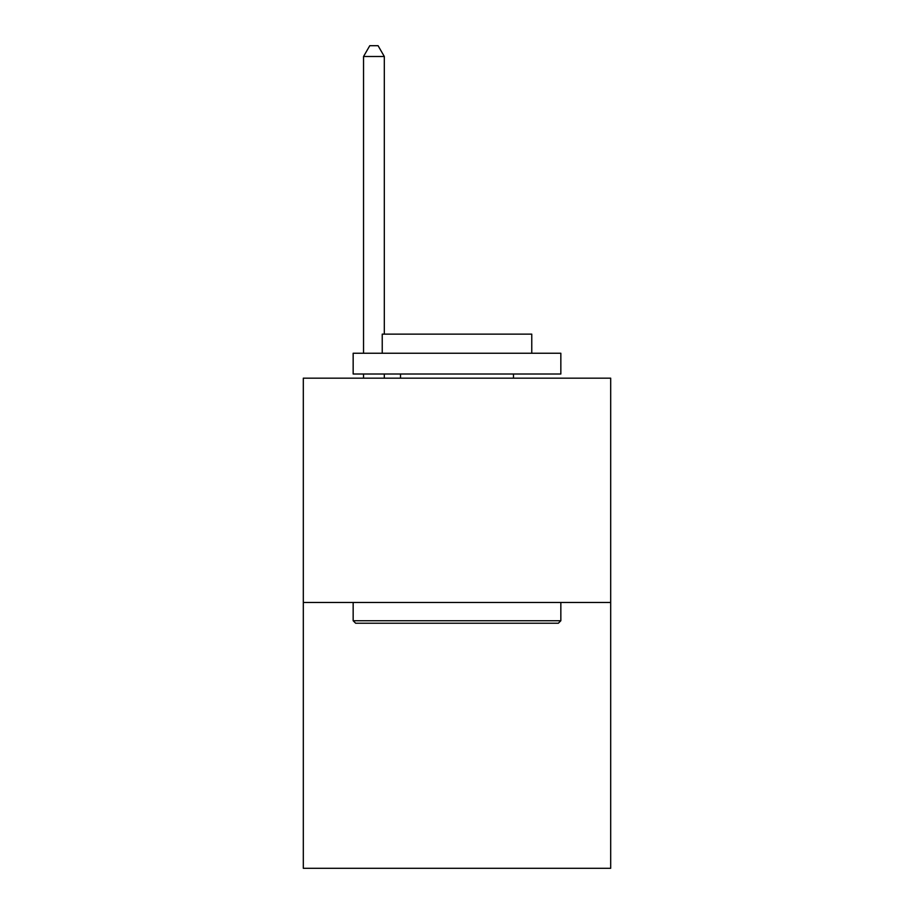 <?xml version="1.0" encoding="UTF-8"?>
<svg xmlns="http://www.w3.org/2000/svg" width="914" height="914" viewBox="0 0 914 914"><rect width="100%" height="100%" fill="white"/><g stroke="black" fill="none" stroke-linecap="round" stroke-linejoin="round"><path stroke-width="1.37" d="M610.689 602.463L610.689 378.168L303.311 378.168L303.311 868.3L610.689 868.3L610.689 602.463L303.311 602.463M558.351 623.234L355.649 623.234L353.158 620.743L560.842 620.743L558.351 623.234M353.158 353.238L560.842 353.238L560.842 374.009L353.158 374.009L353.158 353.238M531.765 353.238L531.765 334.136L382.235 334.136L382.235 353.238M353.158 602.463L353.158 620.743M560.842 602.463L560.842 620.743M400.515 374.009L400.515 378.168M513.485 374.009L513.485 378.168M384.314 334.136L384.314 56.497L363.543 56.497L363.543 353.238M363.543 374.009L363.543 378.168M384.314 374.009L384.314 378.168M363.543 56.497L369.77 45.7L378.076 45.7L384.314 56.497"/></g></svg>
